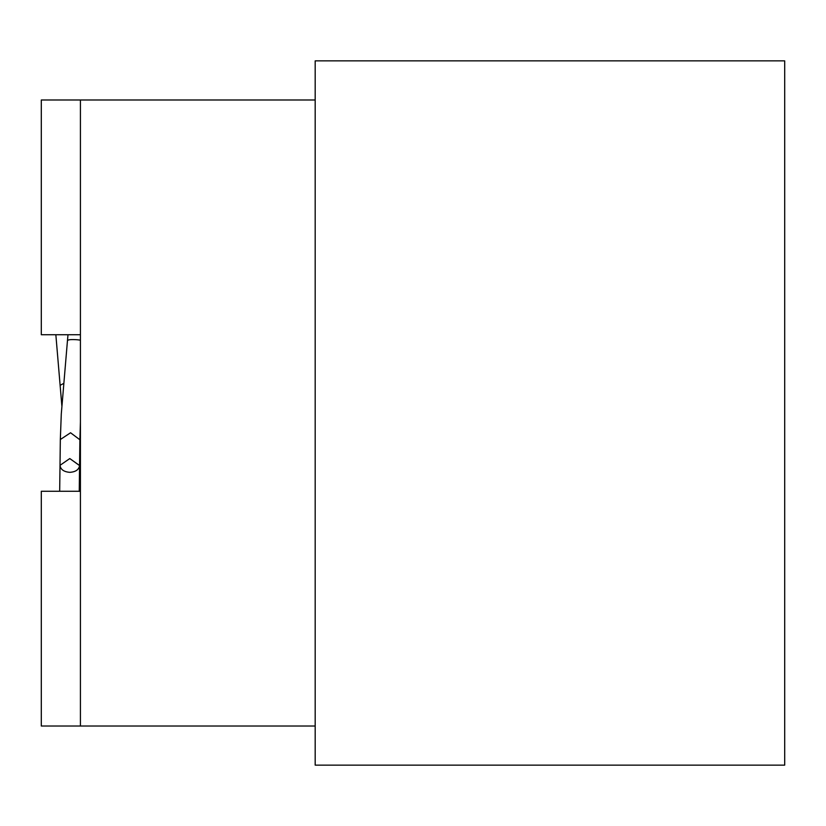 <?xml version="1.0" encoding="UTF-8"?>
<svg xmlns="http://www.w3.org/2000/svg" width="826" height="826" viewBox="0 0 826 826"><rect width="100%" height="100%" fill="white"/><g stroke="black" fill="none" stroke-linecap="round" stroke-linejoin="round"><path stroke-width="1.24" d="M69.787 472.338C75.641 471.945 78.904 469.695 79.564 465.575L69.787 458.564L60.009 465.327C60.577 469.509 63.839 471.842 69.787 472.338M60.122 385.329L63.643 383.45L60.122 385.329M80.421 421.838L79.895 439.762L70.561 432.772L60.329 439.525L60.009 465.327L69.787 458.564L79.564 465.513L79.244 491.377M80.421 334.747L80.421 99.987L41.3 99.987L41.3 334.747L80.421 334.747M315.181 726.013L80.421 726.013L80.421 491.253L41.3 491.253L41.3 726.013L80.421 726.013L80.421 99.987L315.181 99.987M784.7 60.866L315.181 60.866L315.181 765.134L784.7 765.134L784.7 60.866M80.421 340.136L77.21 339.754C71.335 339.341 68.083 339.631 67.464 340.632L68 334.747M79.895 439.762L79.564 465.575M67.464 340.601L61.289 413.971L60.329 439.525M55.848 334.747L61.857 405.834M59.678 491.253L60.009 465.327"/></g></svg>
